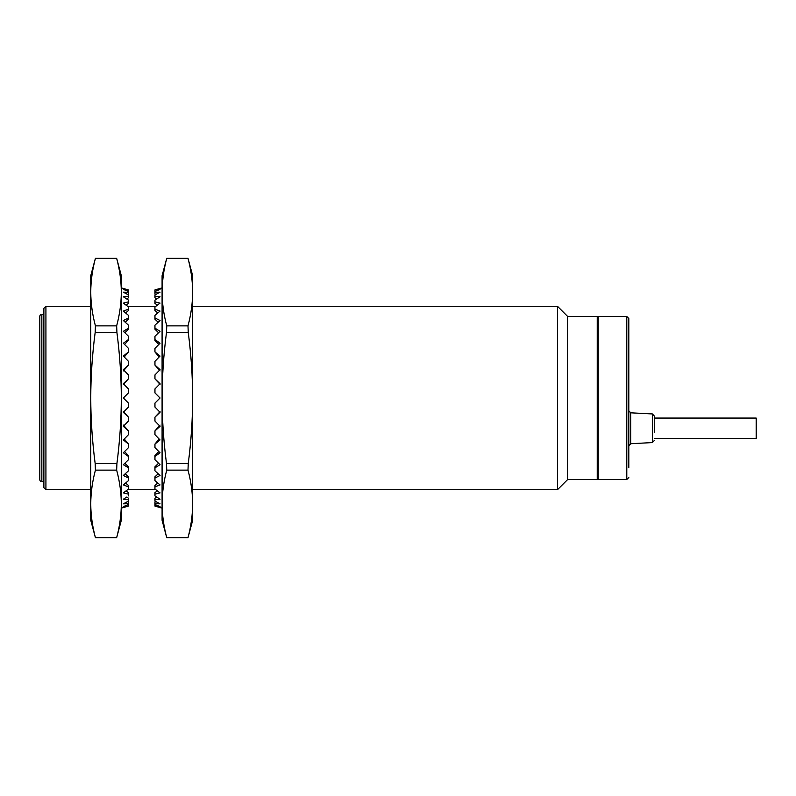 <?xml version="1.0" encoding="UTF-8"?>
<svg xmlns="http://www.w3.org/2000/svg" width="796" height="796" viewBox="0 0 796 796"><rect width="100%" height="100%" fill="white"/><g stroke="black" fill="none" stroke-linecap="round" stroke-linejoin="round"><path stroke-width="1.19" d="M45.919 306.281L43.88 308.321L43.88 487.679L45.919 489.719L45.919 306.281L90.754 306.281M654.292 432.268L654.292 415.98L652.362 413.95L652.362 442.586L654.292 440.546M654.292 418.069L756.2 418.069L756.2 438.457L654.292 438.457M652.362 413.95L630.75 412.816L628.82 410.776L628.82 439.183M628.82 467.759L628.82 318.509L628.82 467.759M626.78 479.52L598.244 479.52L598.244 316.48L626.78 316.48L626.78 479.52L628.82 477.491M597.229 469.54L597.229 479.52L567.677 479.52L567.677 316.48L597.229 316.48L597.229 469.54M567.677 316.48L557.479 306.281L557.479 489.719L192.662 489.719M43.88 314.44L41.84 314.44L41.84 481.56C39.979 481.56 39.979 481.56 41.84 481.56L43.88 481.56M39.8 326.012L39.8 480.038L39.8 315.962L40.487 314.44M41.84 314.44C39.979 314.44 39.979 314.44 41.84 314.44M123.36 289.376L128.454 290.182L123.36 288.441L123.36 289.376L128.454 291.515L128.454 293.943L127.589 294.43L128.454 294.928L123.36 292.172L128.454 292.281M123.36 398L128.454 392.906L123.36 398L128.454 403.094L123.36 398M123.36 384.339L128.454 378.836L123.36 383.702L128.454 388.945L128.454 392.906M123.36 370.916L128.454 365.105L123.36 369.642L128.454 374.946L128.454 378.836M124.266 356.996L128.454 351.931L123.36 356.071L128.454 361.344L128.454 365.105M124.564 344.429L128.454 340.399L128.454 339.544L123.36 343.215L128.454 348.369L128.454 351.931M124.882 332.768L128.454 329.206L128.454 328.161L123.36 331.305L128.454 336.25L128.454 339.544M125.241 322.221L128.454 319.186L128.454 317.972L123.36 320.529L128.454 325.176L128.454 328.161M125.639 312.967L128.454 310.51L128.454 309.156L123.36 311.077L128.454 315.355L128.454 317.972M154.951 300.102L156.673 298.948L154.951 297.784L154.951 296.202L160.046 296.779L154.951 300.102L154.951 303.336L157.29 305.166L155.817 306.281L127.599 306.281L126.126 305.166L128.454 303.336L128.454 301.853L123.36 303.117L128.454 306.948L128.454 309.156M128.454 300.102L126.743 298.948L128.454 297.784L128.454 296.202L123.36 296.779L128.454 300.102L128.454 301.853M128.454 294.928L128.454 296.202M128.454 289.923L121.32 287.893M127.589 501.57L128.454 502.057L128.454 503.719L123.36 503.828L127.589 501.57M126.743 497.052L128.454 498.216L128.454 499.798L123.36 499.221L126.743 497.052M154.951 506.077L160.046 507.559L154.951 506.077L154.951 503.719L160.046 503.828L154.951 501.072L154.951 499.798L160.046 499.221L154.951 495.898L154.951 492.664L157.29 490.834L155.817 489.719L127.599 489.719L126.126 490.834L128.454 492.664L128.454 494.147L123.36 492.883L128.454 489.052L128.454 486.844L123.36 484.923L128.454 480.645L128.454 478.028L123.36 475.471L128.454 470.824L128.454 467.839L123.36 464.695L128.454 459.75L128.454 456.456L123.36 452.785L128.454 447.631L128.454 444.069L123.36 439.929L128.454 434.656L128.454 430.895L123.36 426.358L128.454 421.054L128.454 417.164L123.36 412.298L128.454 407.055L128.454 403.094M125.639 483.033L128.454 485.49L128.454 486.844M125.241 473.779L128.454 476.814L128.454 478.028M124.882 463.232L128.454 466.794L128.454 467.839M124.564 451.571L128.454 455.601L128.454 456.456M124.266 439.004L128.454 444.069M123.36 425.084L128.454 430.895M123.36 411.661L128.454 417.164M128.454 494.147L128.454 495.898M128.454 499.798L128.454 501.072M128.454 503.719L128.454 504.485L123.36 506.624L128.454 506.077L123.36 507.559L123.36 506.624M128.454 504.485L128.454 505.818M128.454 506.077L121.32 508.107M116.763 258.71L121.32 275.715L121.32 520.285L116.763 537.29M116.992 259.625L116.654 258.322C119.698 269.625 121.251 280.879 121.32 292.092C121.261 303.226 119.708 314.49 116.654 325.872L116.922 332.489C119.798 354.538 121.271 376.379 121.32 398C121.261 419.641 119.798 441.481 116.922 463.511L116.654 470.128C119.698 481.431 121.251 492.684 121.32 503.908C121.261 515.032 119.708 526.295 116.654 537.678L95.421 537.678C92.386 526.375 90.824 515.121 90.754 503.908L90.754 398C90.814 376.359 92.276 354.519 95.162 332.489L95.421 325.872C92.386 314.569 90.824 303.316 90.754 292.092L90.754 275.715L95.311 258.71M116.654 470.128L95.421 470.128L95.162 463.511C92.276 441.481 90.814 419.641 90.754 398L90.754 292.092C90.814 280.968 92.376 269.705 95.421 258.322L94.893 260.392M116.922 463.511L95.162 463.511M116.922 332.489L95.162 332.489M95.311 537.29L90.754 520.285L90.754 503.908C90.814 492.774 92.376 481.51 95.421 470.128M116.654 537.678L117.181 535.608M120.136 520.544L120.982 512.743M95.082 536.375L95.421 537.678M116.654 258.322L95.421 258.322M116.654 325.872L95.421 325.872M128.454 290.182L128.454 291.515M154.951 289.923L160.046 288.441L160.046 289.376L154.951 289.923L162.085 287.893M154.951 296.202L154.951 294.928L155.827 294.43L154.951 293.943L154.951 290.182M154.951 291.515L160.046 289.376M154.951 292.281L160.046 292.172L154.951 294.928M154.951 301.853L160.046 303.117L154.951 306.948L154.951 309.156L160.046 311.077L154.951 315.355L154.951 317.972L160.046 320.529L154.951 325.176L154.951 328.161L160.046 331.305L154.951 336.25L154.951 339.544L160.046 343.215L154.951 348.369L154.951 351.931L160.046 356.071L154.951 361.344L154.951 365.105L160.046 369.642L154.951 374.946L154.951 378.836L160.046 383.702L154.951 388.945L154.951 392.906L160.046 398L154.951 392.906M157.777 312.967L154.951 310.51L154.951 309.156M158.175 322.221L154.951 319.186L154.951 317.972M158.523 332.768L154.951 329.206L154.951 328.161M158.842 344.429L154.951 340.399L154.951 339.544M159.15 356.996L154.951 351.931M160.046 370.916L154.951 365.105M160.046 384.339L154.951 378.836M154.951 403.094L160.046 398L154.951 403.094L154.951 407.055L160.046 412.298L154.951 417.164L160.046 411.661M154.951 494.147L160.046 492.883L154.951 489.052L154.951 486.844L160.046 484.923L154.951 480.645L154.951 478.028L160.046 475.471L154.951 470.824L154.951 467.839L160.046 464.695L154.951 459.75L154.951 456.456L160.046 452.785L154.951 447.631L154.951 444.069L160.046 439.929L154.951 434.656L154.951 430.895L160.046 426.358L154.951 421.054L154.951 417.164M154.951 504.485L160.046 506.624L154.951 505.818M154.951 501.072L155.827 501.57L154.951 502.057L154.951 503.719M154.951 495.898L156.673 497.052L154.951 498.216L154.951 499.798M160.046 425.084L154.951 430.895M159.15 439.004L154.951 444.069M158.842 451.571L154.951 455.601L154.951 456.456M158.523 463.232L154.951 466.794L154.951 467.839M158.175 473.779L154.951 476.814L154.951 478.028M157.777 483.033L154.951 485.49L154.951 486.844M162.085 508.107L160.046 507.559L160.046 506.624M188.105 258.71L192.662 275.715L192.662 520.285L188.105 537.29M166.643 537.29L162.085 520.285L162.085 398C162.145 376.379 163.618 354.538 166.493 332.489L188.254 332.489C191.13 354.519 192.602 376.359 192.662 398C192.602 419.641 191.13 441.481 188.254 463.511L166.493 463.511L166.752 470.128L187.995 470.128C191.03 481.431 192.582 492.684 192.662 503.908C192.592 515.032 191.04 526.295 187.995 537.678L166.752 537.678L166.424 536.375M187.995 470.128L188.254 463.511M166.752 537.678C163.717 526.375 162.165 515.121 162.085 503.908C162.155 492.774 163.707 481.51 166.752 470.128M166.493 463.511C163.618 441.481 162.145 419.641 162.085 398L162.085 292.092C162.155 280.968 163.707 269.705 166.752 258.322L187.995 258.322C191.03 269.625 192.582 280.879 192.662 292.092C192.592 303.226 191.04 314.49 187.995 325.872L166.752 325.872L166.493 332.489M166.752 325.872C163.717 314.569 162.165 303.316 162.085 292.092L162.085 275.715L166.643 258.71M188.254 332.489L187.995 325.872M166.235 260.392L166.752 258.322M163.279 275.456L162.424 283.257M188.324 259.635L187.995 258.322M187.995 537.678L188.523 535.579M630.75 412.816L630.75 443.72L628.82 445.75M652.362 442.586L630.75 443.72M626.78 316.48L628.82 318.509M597.229 316.987L598.244 316.987M192.662 306.281L557.479 306.281M45.919 489.719L90.754 489.719M567.677 479.52L557.479 489.719M597.229 479.013L598.244 479.013M40.487 481.56L39.8 480.038"/></g></svg>
